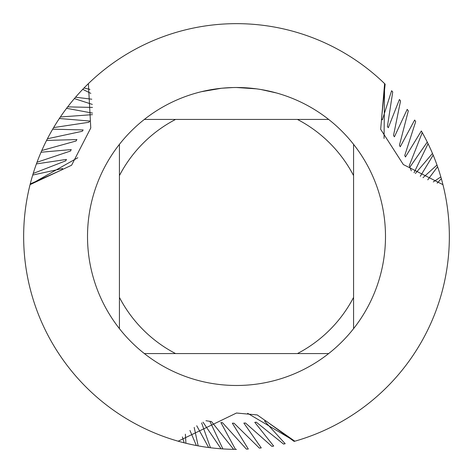 <?xml version="1.0" encoding="UTF-8"?>
<svg xmlns="http://www.w3.org/2000/svg" width="473" height="473" viewBox="0 0 473 473"><rect width="100%" height="100%" fill="white"/><g stroke="black" fill="none" stroke-linecap="round" stroke-linejoin="round"><path stroke-width="0.71" d="M239.184 87.529L241.035 87.576M253.008 88.421L253.581 88.486M256.319 88.829L236.5 87.505A148.995 148.995 0 0 1 328.664 353.568A148.995 148.995 0 0 1 119.433 144.336L119.433 328.664M260.978 89.527L276.338 92.933M185.375 434.202L185.936 443.254L184.163 442.817A212.85 212.85 0 0 1 178.179 441.203L236.5 413.018L257.223 414.939L294.827 441.203L247.621 413.301L294.827 441.203L294.105 441.404L265.885 420.905L264.578 421.112L285.184 443.709L283.569 444.082L256.295 422.182L254.787 422.336L273.684 446.074L271.922 446.382L245.511 423.016L243.861 423.087L261.256 447.907L259.393 448.114L234.04 423.217L232.338 423.187L248.295 449.025L246.403 449.119L222.523 422.708L220.891 422.578L235.465 449.35L233.621 449.332L211.478 421.549L209.888 421.325L222.884 448.912L221.062 448.788L203 422.176M442.941 184.653A212.85 212.85 0 0 0 441.344 178.67A212.85 212.85 0 0 1 442.941 184.653A212.85 212.85 0 0 0 441.344 178.67A212.85 212.85 0 0 1 294.827 441.203A212.85 212.85 0 0 0 442.941 184.659L403.339 164.551L380.67 129.33L384.614 83.638L384.052 138.471L384.614 83.638L385.152 84.159L381.504 118.847L382.338 119.882L391.609 90.733L392.732 91.945L387.405 126.522L388.298 127.745L399.407 99.507L400.554 100.879L393.524 135.444L394.411 136.833L407.206 109.358L408.317 110.865L399.431 145.276L400.259 146.76L414.65 120.024L415.684 121.614L404.746 155.499L405.456 156.977L421.348 130.974L422.253 132.576A212.85 212.85 0 0 1 427.261 142.083L428.065 143.727A212.85 212.85 0 0 1 432.476 153.441L433.173 155.114A212.85 212.85 0 0 1 436.993 165.03L437.596 166.744A212.85 212.85 0 0 1 440.842 176.914L441.344 178.67A212.85 212.85 0 0 1 442.941 184.653L442.87 184.647M88.404 83.703L88.38 83.638A212.85 212.85 0 0 1 384.614 83.638A212.85 212.85 0 0 0 88.386 83.638L90.769 127.994L71.606 165.231L30.059 184.659L77.826 157.728L30.059 184.659A212.85 212.85 0 0 1 32.714 175.057L33.193 173.479L65.8 160.802L66.421 159.419L36.409 163.912L37.024 162.239L70.471 151.047L71.228 149.58L41.039 152.241L41.79 150.52L76.029 141.007L76.904 139.553L46.549 140.451L47.412 138.766L82.225 131.293L83.153 129.939L52.686 129.182L53.62 127.592L88.753 122.306L89.74 121.041L59.35 118.504L60.373 116.985L92.454 114.649M221.376 88.274L201.332 91.715M226.668 87.83L228.802 87.706M216.457 88.859L218.922 88.546M232.97 87.546L222.008 88.209M182.371 436.94L184.163 442.817A212.85 212.85 0 0 1 32.714 175.057L62.584 168.512A186.734 186.734 0 0 0 62.27 169.322M144.336 353.568L175.584 353.568A131.967 131.967 0 0 1 119.433 297.416M175.584 353.568L328.664 353.568M353.568 328.664L353.568 297.416A131.967 131.967 0 0 1 297.416 353.568M353.568 297.416L353.568 144.336M328.664 119.433L297.416 119.433A131.967 131.967 0 0 1 353.568 175.584M297.416 119.433L144.336 119.433A148.995 148.995 0 0 1 236.5 87.505M119.433 175.584A131.967 131.967 0 0 1 175.584 119.433M119.433 144.336A148.995 148.995 0 0 1 144.336 119.433M178.179 441.203A212.85 212.85 0 0 0 184.163 442.817A212.85 212.85 0 0 1 178.179 441.203A212.85 212.85 0 0 0 184.163 442.817A212.85 212.85 0 0 1 30.059 184.659L30.242 183.938L62.105 169.748L62.584 168.512M33.193 173.479A212.85 212.85 0 0 1 36.409 163.912A212.85 212.85 0 0 0 33.193 173.479A212.85 212.85 0 0 1 36.409 163.912A212.85 212.85 0 0 0 33.193 173.479A212.85 212.85 0 0 1 36.409 163.912A212.85 212.85 0 0 0 33.193 173.479A212.85 212.85 0 0 1 36.409 163.912A212.85 212.85 0 0 0 33.193 173.479A212.85 212.85 0 0 1 36.409 163.912A212.85 212.85 0 0 0 33.193 173.479A212.85 212.85 0 0 1 36.409 163.912A212.85 212.85 0 0 0 33.193 173.479M37.024 162.239A212.85 212.85 0 0 1 41.039 152.241A212.85 212.85 0 0 0 37.024 162.239A212.85 212.85 0 0 1 41.039 152.241A212.85 212.85 0 0 0 37.024 162.239A212.85 212.85 0 0 1 41.039 152.241A212.85 212.85 0 0 0 37.024 162.239A212.85 212.85 0 0 1 41.039 152.241A212.85 212.85 0 0 0 37.024 162.239A212.85 212.85 0 0 1 41.039 152.241A212.85 212.85 0 0 0 37.024 162.239A212.85 212.85 0 0 1 41.039 152.241A212.85 212.85 0 0 0 37.024 162.239M41.79 150.52A212.85 212.85 0 0 1 46.549 140.451A212.85 212.85 0 0 0 41.79 150.52A212.85 212.85 0 0 1 46.549 140.451A212.85 212.85 0 0 0 41.79 150.52A212.85 212.85 0 0 1 46.549 140.451A212.85 212.85 0 0 0 41.79 150.52A212.85 212.85 0 0 1 46.549 140.451A212.85 212.85 0 0 0 41.79 150.52A212.85 212.85 0 0 1 46.549 140.451A212.85 212.85 0 0 0 41.79 150.52A212.85 212.85 0 0 1 46.549 140.451A212.85 212.85 0 0 0 41.79 150.52M47.412 138.766A212.85 212.85 0 0 1 52.686 129.182A212.85 212.85 0 0 0 47.412 138.766A212.85 212.85 0 0 1 52.686 129.182A212.85 212.85 0 0 0 47.412 138.766A212.85 212.85 0 0 1 52.686 129.182A212.85 212.85 0 0 0 47.412 138.766A212.85 212.85 0 0 1 52.686 129.182A212.85 212.85 0 0 0 47.412 138.766A212.85 212.85 0 0 1 52.686 129.182A212.85 212.85 0 0 0 47.412 138.766A212.85 212.85 0 0 1 52.686 129.182M30.059 184.659A212.85 212.85 0 0 1 32.714 175.057A212.85 212.85 0 0 0 30.059 184.659A212.85 212.85 0 0 1 32.714 175.057A212.85 212.85 0 0 0 30.059 184.659A212.85 212.85 0 0 1 32.714 175.057A212.85 212.85 0 0 0 30.059 184.659A212.85 212.85 0 0 1 32.714 175.057A212.85 212.85 0 0 0 30.059 184.659A212.85 212.85 0 0 1 32.714 175.057A212.85 212.85 0 0 0 30.059 184.659M53.62 127.592A212.85 212.85 0 0 1 59.35 118.504A212.85 212.85 0 0 0 53.62 127.592A212.85 212.85 0 0 1 59.35 118.504A212.85 212.85 0 0 0 53.62 127.592A212.85 212.85 0 0 1 59.35 118.504A212.85 212.85 0 0 0 53.62 127.592A212.85 212.85 0 0 1 59.35 118.504A212.85 212.85 0 0 0 53.62 127.592A212.85 212.85 0 0 1 59.35 118.504A212.85 212.85 0 0 0 53.62 127.592M92.513 113.094L66.581 108.311L67.68 106.868L92.483 107.424M60.373 116.985A212.85 212.85 0 0 1 66.581 108.311A212.85 212.85 0 0 0 60.373 116.985A212.85 212.85 0 0 1 66.581 108.311A212.85 212.85 0 0 0 60.373 116.985A212.85 212.85 0 0 1 66.581 108.311A212.85 212.85 0 0 0 60.373 116.985A212.85 212.85 0 0 1 66.581 108.311A212.85 212.85 0 0 0 60.373 116.985A212.85 212.85 0 0 1 66.581 108.311M92.324 104.403L74.356 98.603L75.544 97.225L91.797 99.206M67.68 106.868A212.85 212.85 0 0 1 74.356 98.603A212.85 212.85 0 0 0 67.68 106.868A212.85 212.85 0 0 1 74.356 98.603A212.85 212.85 0 0 0 67.68 106.868A212.85 212.85 0 0 1 74.356 98.603A212.85 212.85 0 0 0 67.68 106.868A212.85 212.85 0 0 1 74.356 98.603A212.85 212.85 0 0 0 67.68 106.868M90.846 93.376L82.728 89.332L83.993 88.013L89.976 89.403M75.544 97.225A212.85 212.85 0 0 1 82.728 89.332A212.85 212.85 0 0 0 75.544 97.225A212.85 212.85 0 0 1 82.728 89.332A212.85 212.85 0 0 0 75.544 97.225A212.85 212.85 0 0 1 82.728 89.332A212.85 212.85 0 0 0 75.544 97.225A212.85 212.85 0 0 1 82.728 89.332M83.993 88.013A212.85 212.85 0 0 1 88.38 83.644A212.85 212.85 0 0 0 83.993 88.013A212.85 212.85 0 0 1 88.38 83.644A212.85 212.85 0 0 0 83.993 88.013A212.85 212.85 0 0 1 88.38 83.644A212.85 212.85 0 0 0 83.993 88.013M414.052 172.675L428.071 143.727A212.85 212.85 0 0 1 432.476 153.441A212.85 212.85 0 0 0 428.065 143.727A212.85 212.85 0 0 1 432.476 153.441A212.85 212.85 0 0 0 428.065 143.727A212.85 212.85 0 0 1 432.476 153.441L415.371 173.508M420.29 176.317L433.179 155.114A212.85 212.85 0 0 1 436.993 165.03A212.85 212.85 0 0 0 433.173 155.114A212.85 212.85 0 0 1 436.993 165.03A212.85 212.85 0 0 0 433.173 155.114A212.85 212.85 0 0 1 436.993 165.03L422.986 177.688M427.752 179.835L437.596 166.744A212.85 212.85 0 0 1 440.842 176.914A212.85 212.85 0 0 0 437.596 166.744A212.85 212.85 0 0 1 440.842 176.914A212.85 212.85 0 0 0 437.596 166.744A212.85 212.85 0 0 1 440.842 176.914L433.28 181.922M443.993 189.058L444.395 190.85M91.667 80.522L93.015 79.281M96.752 75.952L96.096 76.525M201.622 422.903L210.444 447.748L208.646 447.517L196.721 425.759M194.19 427.409L198.152 445.868L196.366 445.531L189.951 430.46M173.833 439.914L172.083 439.37M167.336 437.797L168.157 438.081M422.259 132.576L409.269 165.645L409.872 167.135L427.267 142.083M441.344 178.67L437.153 183.152M445.412 195.751L445.247 194.894M236.5 449.35A212.85 212.85 0 0 1 235.465 449.35A212.85 212.85 0 0 0 236.5 449.35A212.85 212.85 0 0 1 235.465 449.35A212.85 212.85 0 0 0 236.5 449.35A212.85 212.85 0 0 1 235.465 449.35A212.85 212.85 0 0 0 236.5 449.35A212.85 212.85 0 0 1 235.465 449.35A212.85 212.85 0 0 0 236.5 449.35A212.85 212.85 0 0 1 235.465 449.35A212.85 212.85 0 0 0 236.5 449.35A212.85 212.85 0 0 1 235.465 449.35M233.621 449.332A212.85 212.85 0 0 1 222.884 448.912A212.85 212.85 0 0 0 233.621 449.332A212.85 212.85 0 0 1 222.884 448.912A212.85 212.85 0 0 0 233.621 449.332A212.85 212.85 0 0 1 222.884 448.912A212.85 212.85 0 0 0 233.621 449.332A212.85 212.85 0 0 1 222.884 448.912A212.85 212.85 0 0 0 233.621 449.332A212.85 212.85 0 0 1 222.884 448.912A212.85 212.85 0 0 0 233.621 449.332M221.062 448.788A212.85 212.85 0 0 1 210.444 447.748A212.85 212.85 0 0 0 221.062 448.788A212.85 212.85 0 0 1 210.444 447.748A212.85 212.85 0 0 0 221.062 448.788A212.85 212.85 0 0 1 210.444 447.748A212.85 212.85 0 0 0 221.062 448.788A212.85 212.85 0 0 1 210.444 447.748A212.85 212.85 0 0 0 221.062 448.788A212.85 212.85 0 0 1 210.444 447.748M208.646 447.517A212.85 212.85 0 0 1 198.152 445.868A212.85 212.85 0 0 0 208.646 447.517A212.85 212.85 0 0 1 198.152 445.868A212.85 212.85 0 0 0 208.646 447.517A212.85 212.85 0 0 1 198.152 445.868A212.85 212.85 0 0 0 208.646 447.517A212.85 212.85 0 0 1 198.152 445.868A212.85 212.85 0 0 0 208.646 447.517M196.366 445.531A212.85 212.85 0 0 1 185.936 443.254A212.85 212.85 0 0 0 196.366 445.531A212.85 212.85 0 0 1 185.936 443.254A212.85 212.85 0 0 0 196.366 445.531A212.85 212.85 0 0 1 185.936 443.254A212.85 212.85 0 0 0 196.366 445.531A212.85 212.85 0 0 1 185.936 443.254M409.872 167.135A186.734 186.734 0 0 1 411.309 170.848A186.734 186.734 0 0 0 409.872 167.135A186.734 186.734 0 0 1 411.309 170.848A186.734 186.734 0 0 0 409.872 167.135A186.734 186.734 0 0 1 411.309 170.848A186.734 186.734 0 0 0 409.872 167.135M245.511 423.016A186.734 186.734 0 0 1 243.861 423.087A186.734 186.734 0 0 0 245.511 423.016A186.734 186.734 0 0 1 243.861 423.087A186.734 186.734 0 0 0 245.511 423.016M209.888 421.325A186.734 186.734 0 0 1 205.95 420.716A186.734 186.734 0 0 0 209.888 421.325A186.734 186.734 0 0 1 205.95 420.716A186.734 186.734 0 0 0 209.888 421.325M265.442 420.976A186.734 186.734 0 0 1 264.578 421.112M381.794 119.202A186.734 186.734 0 0 1 382.338 119.882"/></g></svg>
